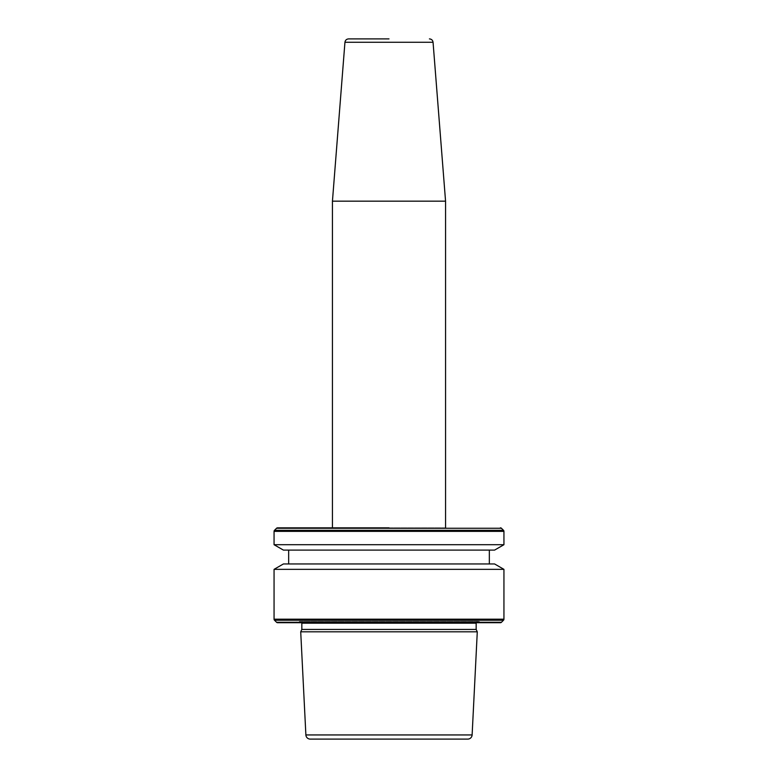 <?xml version="1.0" encoding="UTF-8"?>
<svg xmlns="http://www.w3.org/2000/svg" width="778" height="778" viewBox="0 0 778 778"><rect width="100%" height="100%" fill="white"/><g stroke="black" fill="none" stroke-linecap="round" stroke-linejoin="round"><path stroke-width="0.58" stroke-dasharray="3.89 2.92" d="M445.561 527.834L332.439 527.834L445.561 527.834M445.561 201.171L332.439 201.171M476.233 622.701A1.828 1.828 0 0 1 478.314 621.389L485.783 622.701L292.217 622.701L299.686 621.389L478.314 621.389L299.686 621.389A1.828 1.828 0 0 1 301.767 622.701M489.343 550.095L288.657 550.095L489.343 550.095M489.343 563.962L288.657 563.962L489.343 563.962M332.439 527.834L389 527.834M301.835 629.441L476.165 629.441M300.716 631.824L477.284 631.824M274.06 544.707L503.94 544.707M283.406 550.095L494.594 550.095M283.406 563.962L494.594 563.962M274.06 569.35L503.94 569.35M277.59 622.701L500.41 622.701M389 38.9L348.583 38.9M433.054 42.265L344.946 42.265M301.835 623.188L476.165 623.188M305.88 734.938L472.12 734.938M276.56 528.262L501.44 528.262M274.488 530.324L503.512 530.324M274.06 531.364L503.94 531.364M274.06 619.181L503.94 619.181M274.488 620.212L503.512 620.212M276.56 622.274L501.44 622.274M477.993 621.359L300.007 621.359L477.993 621.359"/><path stroke-width="1.17" d="M389 527.834L277.59 527.834A1.459 1.459 0 0 0 276.56 528.262L274.488 530.324A1.459 1.459 0 0 0 274.06 531.364L274.06 544.707L503.94 544.707L494.594 550.095L283.406 550.095L274.06 544.707M445.561 201.171L433.054 42.265L344.946 42.265L332.439 201.171L445.561 201.171L445.561 527.834M389 38.9L348.583 38.9C346.502 39.075 345.286 40.203 344.946 42.265M301.835 629.441L476.165 629.441L476.165 623.188L301.835 623.188L301.835 629.441L300.716 631.824L477.284 631.824L472.12 734.938A4.376 4.376 0 0 1 467.743 739.1L310.257 739.1L467.743 739.1M476.165 623.188A1.828 1.828 0 0 1 476.233 622.701M301.835 623.188A1.828 1.828 0 0 0 301.767 622.701M276.56 622.274A1.459 1.459 0 0 0 277.59 622.701L500.41 622.701A1.459 1.459 0 0 0 501.44 622.274L503.512 620.212L274.488 620.212L276.56 622.274L501.44 622.274M274.06 569.35L283.406 563.962L494.594 563.962L503.94 569.35L274.06 569.35L274.06 619.181A1.459 1.459 0 0 0 274.488 620.212M503.94 569.35L503.94 619.181A1.459 1.459 0 0 1 503.512 620.212M288.657 550.095L288.657 563.962M489.343 550.095L489.343 563.962M500.41 527.834A1.459 1.459 0 0 1 501.44 528.262L503.512 530.324A1.459 1.459 0 0 1 503.94 531.364L503.94 544.707M472.12 734.938L305.88 734.938A4.376 4.376 0 0 0 310.257 739.1M305.88 734.938L300.716 631.824M476.165 629.441L477.284 631.824M277.59 527.834L332.439 527.834L332.439 201.171M485.783 622.701L292.217 622.701M503.94 619.181L274.06 619.181M503.94 531.364L274.06 531.364M503.512 530.324L274.488 530.324M501.44 528.262L276.56 528.262M433.054 42.265C432.714 40.203 431.498 39.075 429.417 38.9"/></g></svg>
